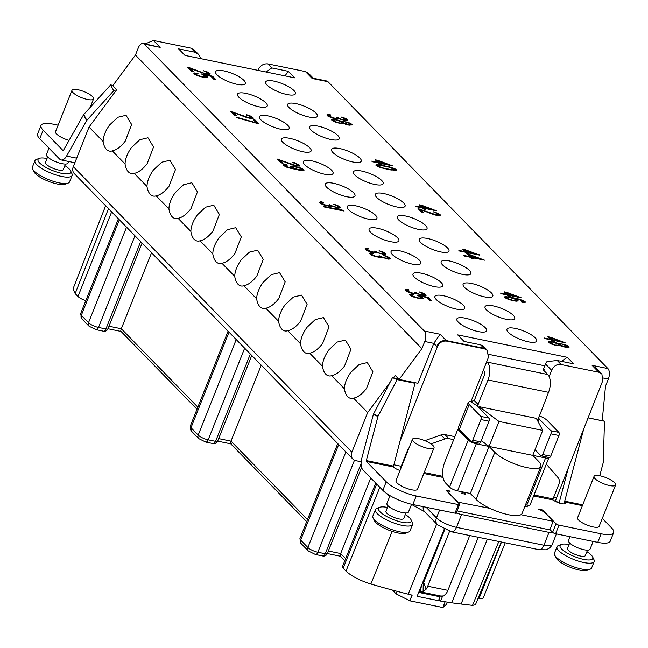<?xml version="1.0" encoding="UTF-8"?>
<svg xmlns="http://www.w3.org/2000/svg" width="648" height="648" viewBox="0 0 648 648"><rect width="100%" height="100%" fill="white"/><g stroke="black" fill="none" stroke-linecap="round" stroke-linejoin="round"><path stroke-width="0.97" d="M143.151 43.448A8.003 4.107 101.6 0 1 144.391 44.153L160.194 47.385L143.151 43.448A8.003 4.107 101.6 0 0 138.275 47.928L135.44 55.064L112.809 85.625L116.559 89.894L89.051 127.057L73.297 166.641A8.003 6.48 135.7 0 0 74.293 173.599L352.893 459.116A8.003 6.48 -44.3 0 0 355.784 460.663L361.163 461.765M555.676 501.552L559.556 502.346M565.979 346.785L560.844 345.4L559.621 344.145L561.581 344.039L565.631 345.376L566.879 346.299L565.777 347.304M566.854 346.631L566.401 347.377M560.844 345.4L560.658 345.878M560.01 344.898L559.726 345.611L559.313 345.19L559.621 344.145M559.597 344.477L559.313 345.19M550.606 342.298L550.298 343.343L550.606 342.298L552.461 342.095L557.045 343.618L558.293 344.542L557.766 345.708M558.268 344.874L557.596 345.684M557.823 345.117L556.259 345.473M556.413 345.084L554.988 345.165M555.125 344.817L553.1 344.153L552.938 344.566M553.1 344.153L551.829 343.562L551.618 344.088M551.829 343.562L550.994 343.051L550.735 343.699M550.994 343.051L550.581 342.63M555.587 342.484L550.014 341.342L548.257 341.65L549.893 343.327L553.287 344.696L556.924 345.611L559.969 345.562L565.404 347.255L569.106 347.174L567.672 345.708L564.278 344.339L557.92 343.464L555.587 342.484L555.425 342.905M557.288 343.165L557.094 343.651M551.95 341.569L551.748 342.079M550.014 341.342L549.723 342.055L548.451 342.201M550.824 342.185L549.723 342.055M549.026 341.391L548.743 342.104M569.025 346.737L568.806 347.279M568.612 346.324L568.328 347.036L566.7 346.121M567.672 345.708L567.389 346.421M565.874 344.922L565.68 345.408M564.278 344.339L564.108 344.76M560.642 343.432L560.415 344.007M559.127 343.286L558.843 343.999L557.807 344.08M559.88 344.096L558.843 343.999M558.147 343.343L557.863 344.056M557.92 343.464L557.701 344.015M561.087 341.423L552.93 339.755L552.647 340.467L550.905 338.685L551.189 337.973L561.087 341.423L560.901 341.893M553.449 340.629L552.647 340.467M552.93 339.755L551.189 337.973M550.476 337.235L547.9 336.709L550.355 339.228L544.344 337.997L544.96 338.629L550.97 339.86L551.991 340.905L554.567 341.431L553.546 340.386L565.137 342.76L550.476 337.235L550.192 337.956L548.84 337.673M550.355 339.228L550.168 339.698M553.546 340.386L553.343 341.18M564.521 342.128L564.335 342.589M562.375 342.193L560.974 341.707M551.075 338.264L550.192 337.956M512.163 300.089L508.113 298.752L506.663 297.618L509.603 297.464L514.512 298.971L515.84 300.332L512.009 300.461M508.113 298.752L507.927 299.23M507.376 298.355L507.157 298.898M506.663 297.618L506.76 298.72M515.962 300.105L515.419 301.085M515.84 300.332L515.557 301.045M515.29 300.478L515.063 301.045M514.634 300.51L514.447 300.972M518.003 300.445L514.22 298.323L517.76 299.133L522.547 300.866L523.155 301.498L521.397 301.806L521.915 302.333L525.285 302.268L523.851 300.802L517.679 298.696L508.664 296.857L504.533 296.849L506.072 298.42L509.895 299.87L516.335 301.19L518.092 300.883L518.003 300.445L517.793 300.98M517.493 299.919L517.209 300.632L515.597 299.741M517.606 301.036L517.209 300.632M516.553 299.303L516.27 300.016M514.22 298.323L514.042 298.777M522.482 301.863L522.28 302.381M525.204 301.83L524.985 302.365M524.791 301.409L524.507 302.122L522.879 301.215M523.851 300.802L523.568 301.514M522.053 300.008L521.859 300.494M511.564 297.359L511.369 297.853M514.091 298.655L513.419 298.509M508.664 296.857L508.478 297.319M506.72 296.622L506.436 297.335L504.727 297.4M505.31 296.59L505.027 297.302M517.266 296.517L509.109 294.848L508.826 295.561L507.084 293.779L507.368 293.066L517.266 296.517L517.08 296.978M509.628 295.723L508.826 295.561M509.109 294.848L507.368 293.066M506.655 292.329L504.079 291.803L506.534 294.322L500.523 293.09L501.139 293.722L507.149 294.945L508.17 295.998L510.745 296.525L509.725 295.472L521.316 297.845L506.655 292.329L506.372 293.042L505.019 292.766M506.534 294.322L506.347 294.783M509.725 295.472L509.522 296.274M520.7 297.221L520.514 297.683M518.546 297.278L517.153 296.792M507.254 293.35L506.372 293.042M480.508 258.844L472.351 257.175L472.068 257.888L470.327 256.106L470.61 255.393L480.508 258.844L480.322 259.313M472.87 258.05L472.068 257.888M472.351 257.175L470.61 255.393M469.897 254.664L467.321 254.129L469.776 256.649L463.765 255.417L464.381 256.049L470.391 257.28L471.412 258.325L473.988 258.852L472.967 257.807L484.558 260.18L469.897 254.664L469.614 255.377L468.261 255.093M469.776 256.649L469.589 257.118M472.967 257.807L472.765 258.601M483.943 259.548L483.756 260.01M481.788 259.613L480.395 259.127M470.497 255.685L469.614 255.377M475.6 253.814L467.443 252.145L467.159 252.858L465.418 251.076L465.701 250.363L475.6 253.814L475.413 254.275M467.953 253.02L467.159 252.858M467.443 252.145L465.701 250.363M464.989 249.626L462.413 249.099L464.867 251.618L458.857 250.387L459.473 251.019L465.483 252.242L466.503 253.295L469.079 253.822L468.059 252.777L479.642 255.142L464.989 249.626L464.705 250.339L463.352 250.063M464.867 251.618L464.681 252.08M468.059 252.777L467.856 253.571M479.034 254.518L478.848 254.98M476.879 254.575L475.486 254.089M465.588 250.646L464.705 250.339M420.989 209.822L434.484 214.853L438.777 215.727L440.089 215.663L440.348 214.877L435.399 212.269L433.585 211.807L434.095 212.333L436.752 213.297L438.186 214.763L435.691 214.674L418.025 208.543L421.71 212.317L423.857 212.755L420.989 209.822L420.706 210.535L422.634 212.512M440.348 214.877L440.065 215.59L437.781 214.002M439.943 214.456L439.66 215.168M438.793 213.629L438.51 214.342M437.53 213.038L437.287 213.646M435.399 212.269L435.229 212.698M438.186 214.763L437.619 215.549M437.635 214.901L437.392 215.517M436.55 214.853L436.363 215.314M435.691 214.674L435.521 215.112M433.771 214.115L433.593 214.561M420.171 208.98L419.888 209.701L418.964 209.506M420.892 210.074L419.888 209.701M432.313 209.45L424.156 207.781L423.873 208.494L422.132 206.712L422.415 205.999L432.313 209.45L432.127 209.92M424.675 208.664L423.873 208.494M424.156 207.781L422.415 205.999M421.702 205.27L419.126 204.744L421.581 207.255L415.57 206.032L416.186 206.655L422.196 207.886L423.217 208.931L425.793 209.466L424.772 208.413L436.363 210.786L421.702 205.27L421.419 205.983L420.066 205.708M421.581 207.255L421.394 207.725M424.772 208.413L424.57 209.215M435.748 210.155L435.561 210.624M433.593 210.219L432.2 209.733M422.302 206.291L421.419 205.983M394.146 169.638L391.433 169.671L383.276 168.002L379.121 166.56L378.1 165.515L380.813 165.483L388.97 167.152L394.065 169.201L393.66 170.4M393.595 169.776L393.36 170.375M391.433 169.671L391.262 170.084M380.287 167.054L380.125 167.468M379.121 166.56L378.934 167.038M378.181 165.953L377.922 166.601M378.1 165.515L377.881 166.577M380.303 164.957L376.626 164.714L376.051 165.524L380.473 167.597L389.894 169.857L396.398 170.181L395.167 168.926L389.853 166.998L380.303 164.957L380.109 165.451M382.352 165.297L382.182 165.718M379.121 164.803L378.886 165.386M377.606 164.657L377.322 165.37L376.342 165.426M378.302 165.467L377.322 165.37M376.626 164.714L375.848 164.973L376.034 165.515M396.212 169.638L395.936 170.335L394.081 169.282M395.167 168.926L394.883 169.638M393.368 168.132L393.174 168.618M391.773 167.557L391.603 167.986M388.476 164.535L380.327 162.867L380.044 163.579L378.302 161.798L378.586 161.085L388.476 164.535L388.298 164.997M380.838 163.742L380.044 163.579M380.327 162.867L378.586 161.085M377.865 160.348L375.289 159.821L377.752 162.34L371.741 161.109L372.349 161.741L378.359 162.964L379.388 164.017L381.964 164.543L380.935 163.49L392.526 165.864L377.865 160.348L377.582 161.06L376.229 160.785M377.752 162.34L377.565 162.802M380.935 163.49L380.741 164.292M391.91 165.232L391.732 165.702M389.764 165.297L388.371 164.811M378.473 161.368L377.582 161.06M349.159 124.586L344.023 123.201L342.8 121.946L344.76 121.84L348.81 123.177L350.058 124.1L348.956 125.105M350.033 124.432L349.58 125.177M345.724 123.881L345.562 124.286M344.023 123.201L343.837 123.679M343.189 122.699L342.905 123.412L342.492 122.99L342.8 121.946M342.776 122.278L342.492 122.99M333.785 120.099L333.485 121.144L333.785 120.099L335.648 119.896L340.224 121.419L341.472 122.342L340.953 123.509M341.456 122.674L340.775 123.484M341.002 122.918L339.439 123.274M339.593 122.885L338.167 122.966M338.305 122.618L336.28 121.954L336.118 122.367M336.28 121.954L335.016 121.362L334.805 121.889M335.016 121.362L334.174 120.852L333.914 121.5M334.174 120.852L333.769 120.431M338.774 120.285L333.194 119.143L331.436 119.451L333.072 121.127L336.466 122.496L340.103 123.404L343.148 123.355L348.584 125.056L352.285 124.975L350.851 123.509L347.458 122.14L341.099 121.265L338.774 120.285L338.604 120.706M340.467 120.965L340.273 121.451M335.129 119.37L334.935 119.872M333.194 119.143L332.91 119.856L331.63 120.002M334.004 119.985L332.91 119.856M332.213 119.192L331.93 119.904M352.204 124.538L351.994 125.072M351.791 124.116L351.508 124.829L349.88 123.922M350.851 123.509L350.568 124.222M349.053 122.723L348.859 123.201M347.458 122.14L347.296 122.561M343.821 121.233L343.594 121.8M342.306 121.087L342.023 121.8L340.994 121.881M343.059 121.897L342.023 121.8M341.326 121.136L341.042 121.856M341.099 121.265L340.88 121.816M347.603 119.823L344.979 118.195L341.034 116.964L345.149 119.07L345.635 119.921L345.084 120.058L341.221 119.273L336.563 117.312L337.154 118.268L336.604 118.414L333.372 117.92L329.775 116.34L329.079 115.279L330.715 115.19L329.014 114.51L326.932 114.842L327.734 116.008L332.497 118.074L337.219 119.038L338.645 118.746L346.129 120.779L347.887 120.463L347.603 119.823L347.312 120.536L345.238 119.159M347.393 119.613L347.109 120.326M346.251 118.787L345.967 119.499M344.979 118.195L344.736 118.803M342.857 117.426L342.687 117.855M345.635 119.921L345.295 120.65M345.084 120.058L344.874 120.585M340.16 118.884L339.998 119.289M338.685 118.082L338.402 118.795L337.13 118.195M338.28 117.661L337.997 118.373M337.154 118.268L336.863 118.989M336.604 118.414L336.401 118.916M331.347 117.256L331.185 117.661M330.715 116.956L330.537 117.401M329.775 116.34L329.524 116.964M329.16 115.717L328.876 116.429L329.079 115.279M329.297 116.859L328.876 116.429M330.205 114.672L330.018 115.125M329.014 114.51L328.73 115.223L327.062 115.328M327.937 114.453L327.653 115.166M327.386 114.591L327.094 115.303M421.046 297.991L418.227 297.918L413.319 296.411L411.869 295.277L413.951 294.945L413.343 294.314L409.641 294.394L410.338 295.464L413.076 296.865L419.167 298.526L423.298 298.534L422.601 297.473L419.864 296.071L426.732 297.473L429.697 300.518L431.843 300.956L428.36 297.392L417.207 295.107L420.455 297.027L421.07 297.659L420.73 298.712M420.495 298.129L420.285 298.663M419.41 298.072L419.232 298.534M413.319 296.411L413.132 296.881M412.484 295.901L412.25 296.501M413.343 294.314L413.124 294.864M411.828 294.176L411.545 294.889L409.836 294.953M411.958 294.929L411.545 294.889M410.419 294.135L410.135 294.848M423.217 298.096L422.998 298.631M422.601 297.473L422.318 298.185L420.69 297.27M422.82 298.696L422.318 298.185M421.662 296.857L421.378 297.57M419.864 296.071L419.669 296.557M428.36 297.392L428.077 298.104L427.162 297.91M430.62 300.704L428.077 298.104M419.734 296.395L418.851 296.217M425.809 294.767L423.193 293.139L419.24 291.916L423.355 294.014L423.849 294.872L423.29 295.01L419.426 294.216L414.769 292.256L415.36 293.22L414.809 293.358L411.577 292.864L407.981 291.292L407.284 290.223L408.92 290.142L407.228 289.454L405.591 289.543L405.122 290.118L406.774 291.462L410.702 293.018L415.425 293.99L416.85 293.69L424.335 295.723L426.092 295.415L425.809 294.767L425.525 295.48L423.444 294.111M425.598 294.557L425.315 295.269M424.456 293.738L424.173 294.451M423.193 293.139L422.95 293.747M421.062 292.37L420.892 292.799M423.849 294.872L423.5 295.601M423.29 295.01L423.087 295.537M416.891 293.026L416.607 293.738L415.336 293.147M416.486 292.613L416.202 293.325M415.36 293.22L415.076 293.933M414.809 293.358L414.607 293.86M409.56 292.199L409.398 292.604M408.92 291.9L408.742 292.353M407.981 291.292L407.738 291.916M407.365 290.66L407.082 291.373L407.284 290.223M407.503 291.803L407.082 291.373M408.41 289.616L408.224 290.077M407.228 289.454L406.936 290.166L405.275 290.272M406.142 289.405L405.859 290.118M405.591 289.543L405.308 290.255M390.128 258.204L387.512 256.584L383.567 255.353L387.674 257.45L388.168 258.309L387.617 258.447L383.754 257.661L379.088 255.693L379.688 256.657L379.137 256.794L375.905 256.3L372.308 254.729L371.612 253.66L373.248 253.579L371.547 252.898L369.465 253.222L370.259 254.397L375.022 256.462L379.744 257.426L381.178 257.126L388.662 259.168L390.42 258.852L390.128 258.204L389.845 258.916L387.771 257.548M389.926 257.993L389.642 258.706M388.784 257.175L388.5 257.888M387.512 256.584L387.269 257.191M385.39 255.806L385.212 256.235M388.168 258.309L387.828 259.038M387.617 258.447L387.407 258.973M382.693 257.272L382.531 257.677M381.218 256.47L380.935 257.183L379.663 256.584M380.805 256.049L380.522 256.762M379.688 256.657L379.396 257.369M379.137 256.794L378.934 257.305M373.88 255.636L373.718 256.041M373.248 255.336L373.07 255.79M372.308 254.729L372.057 255.353M371.693 254.097L371.409 254.81L371.612 253.66L369.595 253.708M371.831 255.239L371.409 254.81M372.73 253.052L372.551 253.514M371.547 252.898L371.264 253.611M370.462 252.841L370.178 253.554M369.911 252.979L369.627 253.692M385.625 253.595L383.009 251.967L379.064 250.744L383.179 252.841L383.665 253.692L383.114 253.838L379.25 253.044L374.593 251.084L375.184 252.048L374.633 252.185L371.401 251.691L367.805 250.112L367.108 249.051L368.744 248.962L367.043 248.281L365.407 248.37L364.946 248.945L366.598 250.29L370.526 251.845L375.249 252.809L376.674 252.518L384.159 254.551L385.916 254.243L385.625 253.595L385.341 254.308L383.268 252.931M385.422 253.384L385.139 254.097M384.28 252.558L383.997 253.271M383.009 251.967L382.766 252.574M380.886 251.197L380.716 251.626M383.665 253.692L383.324 254.421M383.114 253.838L382.903 254.356M378.189 252.655L378.027 253.06M376.715 251.853L376.431 252.566L375.16 251.967M376.31 251.432L376.026 252.145M375.184 252.048L374.892 252.761M374.633 252.185L374.431 252.688M369.376 251.027L369.214 251.432M368.744 250.727L368.566 251.173M367.805 250.112L367.554 250.736M367.189 249.488L366.825 249.764L367.108 249.051M367.327 250.63L366.906 250.201M368.234 248.443L368.048 248.897M367.043 248.281L366.76 248.994L365.091 249.099M365.966 248.225L365.683 248.937M365.407 248.37L365.124 249.083M343.489 210.406L336.434 208.462L340.054 209.701L323.312 206.283L323.927 206.906L344.104 211.037L343.489 210.406L343.302 210.875M339.868 209.166L339.706 209.579M341.277 210.462L339.941 210.001M340.054 209.701L339.868 210.171M340.313 207.158L337.697 205.529L333.752 204.306L337.867 206.404L338.353 207.255L337.802 207.401L333.939 206.607L329.281 204.647L329.873 205.61L329.322 205.748L326.09 205.254L322.493 203.674L321.797 202.613L323.433 202.524L321.732 201.844L320.096 201.933L319.626 202.508L321.286 203.853L325.215 205.408L329.937 206.372L331.363 206.08L338.847 208.113L340.605 207.806L340.313 207.158L340.03 207.87L337.956 206.493M340.111 206.947L339.827 207.66M338.969 206.129L338.685 206.842M337.697 205.529L337.454 206.137M335.575 204.76L335.405 205.189M338.353 207.255L338.013 207.984M337.802 207.401L337.592 207.927M332.878 206.218L332.716 206.623M331.403 205.416L331.12 206.129L329.848 205.538M330.998 204.995L330.715 205.708M329.873 205.61L329.581 206.323M329.322 205.748L329.119 206.25M324.065 204.59L323.903 204.995M323.433 204.29L323.255 204.744M322.493 203.674L322.242 204.298M321.878 203.051L321.594 203.764L321.797 202.613L319.78 202.662M322.016 204.193L321.594 203.764M322.923 202.006L322.736 202.459M321.732 201.844L321.449 202.557M320.647 201.787L320.363 202.5M320.096 201.933L319.812 202.646M295.196 168.666L292.58 167.038L294.338 166.722L299.263 167.897L301.879 169.525L300.121 169.841L295.196 168.666L294.921 169.363M296.687 169.136L296.476 169.679M294.03 168.172L293.852 168.626M294.84 169.347L294.216 169.079M293.293 167.767L293.082 168.302M292.58 167.038L292.661 168.124M301.879 169.525L301.433 170.473M301.757 169.752L301.474 170.465M301.207 169.889L300.996 170.424M300.121 169.841L299.943 170.303M298.939 169.679L298.769 170.1M298.08 169.509L297.902 169.946M284.035 164.616L283.257 164.876L283.751 165.734L288.514 167.8L299.878 170.294L304.009 170.294L302.47 168.723L296.298 166.625L290.45 166.269L291.049 167.225L294.322 168.82L286.732 166.682L285.387 165.653L287.145 165.337L286.627 164.811L284.035 164.616L283.451 165.434M285.444 164.657L285.161 165.37L283.751 165.329M303.928 169.865L303.709 170.4M303.41 169.339L303.126 170.051L301.498 169.136M303.531 170.456L303.126 170.051M302.47 168.723L302.187 169.436M300.672 167.937L300.478 168.423M294.581 166.269L294.394 166.73M292.637 166.042L292.353 166.755L290.652 166.82M291.227 166.01L290.944 166.722M286.732 166.682L286.546 167.152M285.995 166.277L285.784 166.828M285.387 165.653L285.379 166.649M286.627 164.811L286.432 165.305M299.522 165.353L294.581 162.745L292.758 162.292L293.269 162.818L295.925 163.774L297.359 165.248L294.864 165.159L277.198 159.027L280.884 162.802L283.03 163.239L280.163 160.299L293.657 165.329L299.263 166.139L299.522 165.353L299.238 166.066L296.962 164.487M280.163 160.299L279.879 161.012L281.807 162.988M299.117 164.932L298.833 165.645M297.975 164.114L297.691 164.827M296.703 163.515L296.46 164.122M294.581 162.745L294.403 163.174M297.359 165.248L296.792 166.026M296.808 165.386L296.565 165.993M295.723 165.329L295.537 165.799M294.864 165.159L294.694 165.588M292.945 164.592L292.766 165.046M279.345 159.465L279.061 160.178L278.138 159.991M280.066 160.558L279.061 160.178M255.442 120.18L253.295 119.742L256.365 122.885L236.293 117.102L236.909 117.725L259.127 123.954L255.442 120.18L255.158 120.893L254.235 120.706M257.904 123.703L255.158 120.893M256.365 122.885L256.203 123.29M233.734 112.712L247.228 117.742L251.521 118.616L253.279 118.309L253.093 117.766L248.144 115.158L246.321 114.704L246.831 115.231L249.496 116.195L250.922 117.661L248.435 117.572L230.769 111.44L234.454 115.214L236.601 115.652L233.734 112.712L233.45 113.432L235.37 115.401M253.093 117.766L252.809 118.479L250.525 116.899M252.68 117.345L252.396 118.058M251.537 116.527L251.254 117.239M250.266 115.927L250.031 116.535M248.144 115.158L247.973 115.587M250.922 117.661L250.363 118.446M250.371 117.798L250.128 118.406M249.294 117.742L249.107 118.211M248.435 117.572L248.257 118.001M246.507 117.004L246.329 117.458M232.916 111.877L232.632 112.59L231.709 112.404M233.628 112.971L232.632 112.59M205.205 76.796L201.528 76.545L197.478 75.209L196.028 74.075L198.11 73.742L197.502 73.119L193.801 73.2L194.497 74.269L197.235 75.662L203.326 77.331L207.457 77.339L206.761 76.27L204.023 74.868L210.892 76.278L213.856 79.315L216.003 79.753L212.52 76.189L201.358 73.904L204.614 75.832L205.23 76.464L204.889 77.517M204.655 76.934L204.444 77.46M203.569 76.877L203.391 77.339M197.478 75.209L197.292 75.686M196.644 74.706L196.401 75.298M197.502 73.119L197.276 73.67M195.988 72.973L195.704 73.686L193.995 73.751M196.117 73.726L195.704 73.686M194.578 72.941L194.295 73.653M207.376 76.901L207.158 77.436M206.761 76.27L206.477 76.982L204.849 76.067M206.979 77.501L206.477 76.982M205.821 75.662L205.538 76.375M204.023 74.868L203.828 75.354M212.52 76.189L212.236 76.901L211.313 76.715M214.78 79.502L212.236 76.901M203.893 75.192L203.01 75.014M192.448 71.41L190.528 69.441L190.812 68.728L206.121 74.212L209.903 74.561L207.603 72.908M209.903 74.561L210.171 73.783L208.616 72.535L203.399 70.713L207.514 72.819L208 73.67L207.441 74.455M190.706 68.98L188.787 68.413M208 73.67L207.206 74.423M207.449 73.807L206.186 74.22M206.372 73.759L205.335 74.01M205.513 73.58L203.585 73.022L203.407 73.467M203.585 73.022L189.994 67.886L189.71 68.599M189.994 67.886L187.847 67.449L191.533 71.223L193.679 71.661L190.812 68.728M210.171 73.783L209.887 74.496M209.758 73.362L209.474 74.075M208.616 72.535L208.332 73.248M207.344 71.944L207.109 72.552M205.222 71.175L205.052 71.604M223.908 70.891A15.998 4.512 -158.3 0 1 239.08 76.78A15.998 4.512 -158.3 0 1 245.317 83.519A15.998 4.512 -158.3 0 1 236.998 84.313A15.998 4.512 -158.3 0 1 221.827 78.424A15.998 4.512 -158.3 0 1 215.59 71.685A15.998 4.512 -158.3 0 1 223.908 70.891M245.843 93.369A15.998 4.512 -158.3 0 1 261.014 99.257A15.998 4.512 -158.3 0 1 267.251 105.997A15.998 4.512 -158.3 0 1 258.933 106.79A15.998 4.512 -158.3 0 1 243.761 100.902A15.998 4.512 -158.3 0 1 237.524 94.163A15.998 4.512 -158.3 0 1 245.843 93.369M267.778 115.846A15.998 4.512 -158.3 0 1 282.949 121.735A15.998 4.512 -158.3 0 1 289.186 128.474A15.998 4.512 -158.3 0 1 280.868 129.268A15.998 4.512 -158.3 0 1 265.696 123.387A15.998 4.512 -158.3 0 1 259.459 116.648A15.998 4.512 -158.3 0 1 267.778 115.846M289.705 138.332A15.998 4.512 -158.3 0 1 304.884 144.212A15.998 4.512 -158.3 0 1 311.121 150.952A15.998 4.512 -158.3 0 1 302.802 151.745A15.998 4.512 -158.3 0 1 287.631 145.865A15.998 4.512 -158.3 0 1 281.394 139.126A15.998 4.512 -158.3 0 1 289.705 138.332M311.639 160.809A15.998 4.512 -158.3 0 1 326.819 166.698A15.998 4.512 -158.3 0 1 333.056 173.437A15.998 4.512 -158.3 0 1 324.737 174.231A15.998 4.512 -158.3 0 1 309.566 168.342A15.998 4.512 -158.3 0 1 303.321 161.603A15.998 4.512 -158.3 0 1 311.639 160.809M333.574 183.287A15.998 4.512 -158.3 0 1 348.754 189.176A15.998 4.512 -158.3 0 1 354.991 195.915A15.998 4.512 -158.3 0 1 346.672 196.709A15.998 4.512 -158.3 0 1 331.501 190.82A15.998 4.512 -158.3 0 1 325.256 184.081A15.998 4.512 -158.3 0 1 333.574 183.287M355.509 205.764A15.998 4.512 -158.3 0 1 370.688 211.653A15.998 4.512 -158.3 0 1 376.925 218.392A15.998 4.512 -158.3 0 1 368.607 219.186A15.998 4.512 -158.3 0 1 353.427 213.297A15.998 4.512 -158.3 0 1 347.19 206.558A15.998 4.512 -158.3 0 1 355.509 205.764M377.444 228.242A15.998 4.512 -158.3 0 1 392.623 234.131A15.998 4.512 -158.3 0 1 398.86 240.87A15.998 4.512 -158.3 0 1 390.541 241.664A15.998 4.512 -158.3 0 1 375.362 235.783A15.998 4.512 -158.3 0 1 369.125 229.036A15.998 4.512 -158.3 0 1 377.444 228.242M399.379 250.727A15.998 4.512 -158.3 0 1 414.558 256.608A15.998 4.512 -158.3 0 1 420.795 263.347A15.998 4.512 -158.3 0 1 412.476 264.141A15.998 4.512 -158.3 0 1 397.297 258.26A15.998 4.512 -158.3 0 1 391.06 251.521A15.998 4.512 -158.3 0 1 399.379 250.727M421.313 273.205A15.998 4.512 -158.3 0 1 436.493 279.086A15.998 4.512 -158.3 0 1 442.73 285.833A15.998 4.512 -158.3 0 1 434.411 286.627A15.998 4.512 -158.3 0 1 419.232 280.738A15.998 4.512 -158.3 0 1 412.995 273.999A15.998 4.512 -158.3 0 1 421.313 273.205M443.248 295.682A15.998 4.512 -158.3 0 1 458.428 301.571A15.998 4.512 -158.3 0 1 464.665 308.31A15.998 4.512 -158.3 0 1 456.346 309.104A15.998 4.512 -158.3 0 1 441.166 303.215A15.998 4.512 -158.3 0 1 434.93 296.476A15.998 4.512 -158.3 0 1 443.248 295.682M465.183 318.16A15.998 4.512 -158.3 0 1 480.362 324.049A15.998 4.512 -158.3 0 1 486.599 330.788A15.998 4.512 -158.3 0 1 478.281 331.582A15.998 4.512 -158.3 0 1 463.101 325.693A15.998 4.512 -158.3 0 1 456.864 318.954A15.998 4.512 -158.3 0 1 465.183 318.16M449.485 260.974A15.998 4.512 -158.3 0 1 464.656 266.863A15.998 4.512 -158.3 0 1 470.894 273.602A15.998 4.512 -158.3 0 1 462.583 274.396A15.998 4.512 -158.3 0 1 447.404 268.507A15.998 4.512 -158.3 0 1 441.166 261.768A15.998 4.512 -158.3 0 1 449.485 260.974M471.42 283.451A15.998 4.512 -158.3 0 1 486.591 289.34A15.998 4.512 -158.3 0 1 492.828 296.079A15.998 4.512 -158.3 0 1 484.518 296.873A15.998 4.512 -158.3 0 1 469.338 290.984A15.998 4.512 -158.3 0 1 463.101 284.245A15.998 4.512 -158.3 0 1 471.42 283.451M493.355 305.929A15.998 4.512 -158.3 0 1 508.526 311.818A15.998 4.512 -158.3 0 1 514.763 318.557A15.998 4.512 -158.3 0 1 506.444 319.351A15.998 4.512 -158.3 0 1 491.273 313.462A15.998 4.512 -158.3 0 1 485.036 306.723A15.998 4.512 -158.3 0 1 493.355 305.929M515.29 328.406A15.998 4.512 -158.3 0 1 530.461 334.295A15.998 4.512 -158.3 0 1 536.698 341.034A15.998 4.512 -158.3 0 1 528.379 341.828A15.998 4.512 -158.3 0 1 513.208 335.948A15.998 4.512 -158.3 0 1 506.971 329.2A15.998 4.512 -158.3 0 1 515.29 328.406M427.55 238.496A15.998 4.512 -158.3 0 1 442.722 244.377A15.998 4.512 -158.3 0 1 448.967 251.116A15.998 4.512 -158.3 0 1 440.648 251.918A15.998 4.512 -158.3 0 1 425.469 246.029A15.998 4.512 -158.3 0 1 419.232 239.29A15.998 4.512 -158.3 0 1 427.55 238.496M405.616 216.011A15.998 4.512 -158.3 0 1 420.787 221.9A15.998 4.512 -158.3 0 1 427.032 228.639A15.998 4.512 -158.3 0 1 418.713 229.433A15.998 4.512 -158.3 0 1 403.534 223.552A15.998 4.512 -158.3 0 1 397.297 216.813A15.998 4.512 -158.3 0 1 405.616 216.011M383.681 193.533A15.998 4.512 -158.3 0 1 398.86 199.422A15.998 4.512 -158.3 0 1 405.097 206.161A15.998 4.512 -158.3 0 1 396.779 206.955A15.998 4.512 -158.3 0 1 381.599 201.066A15.998 4.512 -158.3 0 1 375.362 194.327A15.998 4.512 -158.3 0 1 383.681 193.533M361.746 171.056A15.998 4.512 -158.3 0 1 376.925 176.945A15.998 4.512 -158.3 0 1 383.162 183.684A15.998 4.512 -158.3 0 1 374.844 184.478A15.998 4.512 -158.3 0 1 359.664 178.589A15.998 4.512 -158.3 0 1 353.427 171.85A15.998 4.512 -158.3 0 1 361.746 171.056M339.811 148.578A15.998 4.512 -158.3 0 1 354.991 154.467A15.998 4.512 -158.3 0 1 361.228 161.206A15.998 4.512 -158.3 0 1 352.909 162A15.998 4.512 -158.3 0 1 337.73 156.111A15.998 4.512 -158.3 0 1 331.493 149.372A15.998 4.512 -158.3 0 1 339.811 148.578M317.876 126.101A15.998 4.512 -158.3 0 1 333.056 131.981A15.998 4.512 -158.3 0 1 339.293 138.729A15.998 4.512 -158.3 0 1 330.974 139.523A15.998 4.512 -158.3 0 1 315.795 133.634A15.998 4.512 -158.3 0 1 309.558 126.895A15.998 4.512 -158.3 0 1 317.876 126.101M295.942 103.623A15.998 4.512 -158.3 0 1 311.121 109.504A15.998 4.512 -158.3 0 1 317.358 116.243A15.998 4.512 -158.3 0 1 309.039 117.037A15.998 4.512 -158.3 0 1 293.86 111.156A15.998 4.512 -158.3 0 1 287.623 104.417A15.998 4.512 -158.3 0 1 295.942 103.623M274.007 81.138A15.998 4.512 -158.3 0 1 289.186 87.026A15.998 4.512 -158.3 0 1 295.423 93.766A15.998 4.512 -158.3 0 1 287.105 94.559A15.998 4.512 -158.3 0 1 271.925 88.679A15.998 4.512 -158.3 0 1 265.688 81.932A15.998 4.512 -158.3 0 1 274.007 81.138M586.902 551.683A17.601 4.965 -158.3 0 1 591.243 555.028A17.601 4.965 -158.3 0 1 592.612 556.859L593.965 559.661A19.999 5.646 -158.3 0 1 594.176 561.533L591.624 567.948A19.999 5.646 -158.3 0 1 590.182 569.163L587.274 570.272A17.601 4.965 -158.3 0 1 572.54 568.134A17.601 4.965 -158.3 0 1 557.393 559.67A17.601 4.965 -158.3 0 1 556.016 557.831L554.664 555.028A19.999 5.646 -158.3 0 1 554.453 553.157L557.013 546.742A19.999 5.646 -158.3 0 1 558.446 545.527L561.354 544.417A17.601 4.965 -158.3 0 1 569.066 544.579M590.182 569.163A19.999 5.646 -158.3 0 1 573.44 566.733A19.999 5.646 -158.3 0 1 556.227 557.118A19.999 5.646 -158.3 0 1 554.664 555.028M594.176 561.533A19.999 5.646 -158.3 0 1 578.769 561.233A19.999 5.646 -158.3 0 1 558.779 550.695A19.999 5.646 -158.3 0 1 557.013 546.742M592.612 556.859A17.601 4.965 -158.3 0 1 581.62 558.908A17.601 4.965 -158.3 0 1 561.646 548.969A17.601 4.965 -158.3 0 1 561.354 544.417M569.681 543.024L567.527 548.451A9.598 2.705 -158.3 0 0 568.377 550.346A9.598 2.705 21.7 0 0 577.967 555.401A9.598 2.705 21.7 0 0 585.363 555.547L587.525 550.128M570.054 536.69L568.507 540.578A11.599 3.272 21.7 0 0 573.026 545.462A11.599 3.272 21.7 0 0 584.026 549.731A11.599 3.272 21.7 0 0 590.061 549.156L593.147 541.412M405.324 514.536A17.601 4.965 -158.3 0 1 409.658 517.882A17.601 4.965 -158.3 0 1 411.035 519.72L412.387 522.523A19.999 5.646 -158.3 0 1 412.598 524.386L410.038 530.809A19.999 5.646 -158.3 0 1 408.605 532.024L405.697 533.126A17.601 4.965 -158.3 0 1 390.963 530.987A17.601 4.965 -158.3 0 1 375.816 522.523A17.601 4.965 -158.3 0 1 374.439 520.692L373.086 517.89A19.999 5.646 -158.3 0 1 372.875 516.019L375.427 509.595A19.999 5.646 -158.3 0 1 376.869 508.38L379.777 507.279A17.601 4.965 -158.3 0 1 387.488 507.441M408.605 532.024A19.999 5.646 -158.3 0 1 391.862 529.594A19.999 5.646 -158.3 0 1 374.649 519.971A19.999 5.646 -158.3 0 1 373.086 517.89M412.598 524.386A19.999 5.646 -158.3 0 1 397.192 524.094A19.999 5.646 -158.3 0 1 377.201 513.556A19.999 5.646 -158.3 0 1 375.427 509.595M411.035 519.72A17.601 4.965 -158.3 0 1 400.043 521.77A17.601 4.965 -158.3 0 1 380.068 511.831A17.601 4.965 -158.3 0 1 379.777 507.279M388.103 505.877L385.949 511.304A9.598 2.705 -158.3 0 0 386.791 513.2A9.598 2.705 21.7 0 0 396.39 518.262A9.598 2.705 21.7 0 0 403.785 518.4L405.94 512.981M390.015 495.671L386.921 503.431A11.599 3.272 21.7 0 0 391.449 508.324A11.599 3.272 21.7 0 0 402.449 512.592A11.599 3.272 21.7 0 0 408.483 512.009L411.569 504.249M418.495 438.68A11.599 3.272 21.7 0 0 412.46 439.255A11.599 3.272 21.7 0 0 416.988 444.139A11.599 3.272 21.7 0 0 427.988 448.408A11.599 3.272 21.7 0 0 434.022 447.833A11.599 3.272 21.7 0 0 429.494 442.949A11.599 3.272 21.7 0 0 418.495 438.68M412.46 439.255L396.009 480.614A11.599 3.272 21.7 0 0 400.529 485.506A11.599 3.272 21.7 0 0 411.529 489.767A11.599 3.272 21.7 0 0 417.563 489.191L434.022 447.833M140.665 241.623L105.916 328.949A4.001 2.057 101.6 0 1 103.478 331.193A4.001 4.001 0 0 0 107.989 328.755A4.001 1.126 -158.3 0 1 105.916 328.949L98.512 327.434L134.987 235.799M205.781 442.082A4.001 2.057 -78.4 0 0 208.186 439.83L215.582 441.345A4.001 2.057 101.6 0 1 213.143 443.588A4.001 4.001 0 0 0 217.663 441.142A4.001 1.126 -158.3 0 1 215.582 441.345L250.339 354.011M261.225 365.172L230.996 441.142L218.668 438.615M231.304 443.718C230.307 444.099 230.21 443.24 230.996 441.142L307.508 519.55M361.074 463.733L325.256 553.74A4.001 2.057 101.6 0 1 322.817 555.984L315.422 554.469A4.001 2.057 -78.4 0 0 317.86 552.226A8.003 2.26 -158.3 0 1 307.865 547.495L300.656 540.116A8.003 2.26 -158.3 0 1 299.951 538.529L337.738 443.58M340.978 556.114C339.981 556.486 339.884 555.628 340.67 553.538L328.342 551.011M370.745 477.949L340.67 553.538L345.643 558.633M447.404 602.186L446.594 604.228L442.868 607.524L409.876 600.842L396.171 593.916L392.445 590.093M409.787 600.753L412.031 595.123M409.876 600.842L412.169 595.164L408.232 594.192L436.679 524.021M396.171 593.916L397.184 591.357M445.135 601.773L442.868 607.524M440.324 595.933L438.947 599.384L440.608 601.085L417.126 596.33L444.18 529.311M442.527 596.338L440.608 601.093L451.729 602.818A375.775 106.037 21.7 0 0 461.076 604.033L472.522 605.378L475.438 604.787L501.285 541.979M549.901 529.538L552.606 532.308A2.398 0.68 21.7 0 0 553.457 532.923A15.998 4.512 -158.3 0 1 549.01 532.381L461.587 514.496A15.998 4.512 -158.3 0 1 456.241 513.038A2.398 0.68 21.7 0 0 456.241 513.03L459.651 504.476A2.398 0.68 -158.3 0 1 458.403 504.59L416.235 495.971A24 6.772 -158.3 0 1 386.232 481.772L366.42 461.473L393.32 466.965L415.028 383.284L397.094 379.623L392.502 377.622L373.491 414.113A1.604 1.369 113.5 0 0 373.337 414.501L361.73 458.59A10.4 5.338 101.6 0 0 363.018 470.027L382.83 490.334A24 6.772 21.7 0 0 412.825 504.525L454.993 513.151A2.398 0.68 21.7 0 0 456.241 513.038M243.899 285.752C248.119 284.934 252.436 281.702 256.835 276.056L263.234 259.378L257.629 250.177L249.448 252.137L241.121 259.945C236.974 265.858 234.843 271.334 234.73 276.356A19.197 9.858 101.6 0 0 240.999 285.962A19.197 9.858 101.6 0 0 243.899 285.752L256.665 298.833A19.197 9.858 101.6 0 0 262.934 308.448A19.197 9.858 101.6 0 0 265.834 308.229C270.054 307.411 274.371 304.179 278.77 298.534L285.169 281.856L279.563 272.654L271.382 274.622L263.056 282.431C258.908 288.344 256.778 293.811 256.665 298.833M287.769 330.707C291.989 329.889 296.306 326.657 300.704 321.011L307.103 304.333L301.498 295.132L293.317 297.1L284.99 304.908C280.843 310.821 278.713 316.289 278.6 321.311A19.197 9.858 101.6 0 0 284.869 330.926A19.197 9.858 101.6 0 0 287.769 330.707L300.534 343.796A19.197 9.858 101.6 0 0 306.804 353.403A19.197 9.858 101.6 0 0 309.704 353.192C313.924 352.366 318.241 349.134 322.639 343.489L329.03 326.811L323.433 317.609L315.252 319.577L306.925 327.386C302.778 333.299 300.648 338.766 300.534 343.796M344.574 365.966L350.965 349.288L345.368 340.087L337.187 342.055L328.86 349.863C324.713 355.776 322.583 361.244 322.469 366.274A19.197 9.858 101.6 0 0 328.739 375.881A19.197 9.858 101.6 0 0 331.638 375.67C335.858 374.852 340.176 371.612 344.574 365.966M200.03 240.797C204.25 239.971 208.567 236.739 212.965 231.093L219.364 214.415L213.759 205.214L205.578 207.182L197.251 214.99C193.104 220.903 190.974 226.371 190.86 231.401A19.197 9.858 101.6 0 0 197.13 241.007A19.197 9.858 101.6 0 0 200.03 240.797L212.795 253.878A19.197 9.858 101.6 0 0 219.065 263.485A19.197 9.858 101.6 0 0 221.964 263.274C226.184 262.456 230.502 259.216 234.9 253.571L241.299 236.893L235.694 227.691L227.513 229.659L219.186 237.468C215.039 243.381 212.909 248.848 212.795 253.878M156.16 195.834C160.38 195.016 164.697 191.784 169.096 186.138L175.495 169.46L169.889 160.258L161.708 162.227L153.382 170.035C149.234 175.948 147.104 181.416 146.991 186.438A19.197 9.858 101.6 0 0 153.26 196.052A19.197 9.858 101.6 0 0 156.16 195.834L168.926 208.915A19.197 9.858 101.6 0 0 175.195 218.53A19.197 9.858 101.6 0 0 178.095 218.319C182.315 217.493 186.632 214.261 191.03 208.616L197.429 191.938L191.824 182.736L183.643 184.704L175.316 192.513C171.169 198.426 169.039 203.893 168.926 208.915M103.121 141.483A19.197 9.858 101.6 0 0 109.391 151.089A19.197 9.858 101.6 0 0 112.29 150.879C116.51 150.061 120.828 146.829 125.226 141.183L131.625 124.505L126.02 115.295L117.839 117.264L109.512 125.072C105.365 130.985 103.235 136.461 103.121 141.483L89.051 127.057M134.225 173.356C138.445 172.538 142.763 169.306 147.161 163.661L153.56 146.983L147.955 137.781L139.774 139.741L131.447 147.558C127.3 153.471 125.169 158.938 125.056 163.96A19.197 9.858 101.6 0 0 131.325 173.575A19.197 9.858 101.6 0 0 134.225 173.356L146.991 186.438M366.509 388.452L372.9 371.774L367.303 362.564L359.122 364.532L350.795 372.341C346.648 378.254 344.517 383.729 344.404 388.751A19.197 9.858 101.6 0 0 350.673 398.358A19.197 9.858 101.6 0 0 353.573 398.147C357.793 397.329 362.111 394.097 366.509 388.452M64.849 165.613A17.601 4.965 -158.3 0 1 69.182 168.95A17.601 4.965 -158.3 0 1 70.559 170.788L71.912 173.591A19.999 5.646 -158.3 0 1 72.122 175.462L69.563 181.877A19.999 5.646 -158.3 0 1 68.129 183.092L65.221 184.202A17.601 4.965 -158.3 0 1 50.479 182.064A17.601 4.965 -158.3 0 1 35.332 173.599A17.601 4.965 -158.3 0 1 33.963 171.761L32.611 168.958A19.999 5.646 -158.3 0 1 32.4 167.087L34.952 160.672A19.999 5.646 -158.3 0 1 36.393 159.457L39.301 158.347A17.601 4.965 -158.3 0 1 47.004 158.509M68.129 183.092A19.999 5.646 -158.3 0 1 51.378 180.662A19.999 5.646 -158.3 0 1 34.166 171.048A19.999 5.646 -158.3 0 1 32.611 168.958M72.122 175.462A19.999 5.646 -158.3 0 1 56.708 175.163A19.999 5.646 -158.3 0 1 36.725 164.624A19.999 5.646 -158.3 0 1 34.952 160.672M70.559 170.788A17.601 4.965 -158.3 0 1 59.559 172.838A17.601 4.965 -158.3 0 1 39.593 162.899A17.601 4.965 -158.3 0 1 39.301 158.347M47.628 156.954L45.465 162.381A9.598 2.705 -158.3 0 0 46.316 164.276A9.598 2.705 21.7 0 0 55.914 169.331A9.598 2.705 21.7 0 0 63.31 169.476L65.464 164.049M48.965 148.181L46.445 154.508A11.599 3.272 21.7 0 0 50.973 159.392A11.599 3.272 21.7 0 0 61.973 163.661A11.599 3.272 21.7 0 0 68 163.085L68.639 161.482M78.019 89.756A11.599 3.272 21.7 0 0 71.985 90.331A11.599 3.272 21.7 0 0 76.513 95.216A11.599 3.272 21.7 0 0 87.512 99.484A11.599 3.272 21.7 0 0 93.547 98.909A11.599 3.272 21.7 0 0 89.019 94.025A11.599 3.272 21.7 0 0 78.019 89.756M71.985 90.331L55.526 131.69A11.599 3.272 21.7 0 0 69.077 140.365M108.483 208.64L75.168 293.601L77.979 296.484A8.003 2.26 21.7 0 0 85.811 300.648M459.432 429.624L457.812 429.292L468.293 440.033A6.399 1.806 21.7 0 0 476.288 443.815L457.561 490.876L470.335 493.493L489.07 446.432L494.797 452.304A26.001 7.339 21.7 0 0 520.781 466.001A26.001 7.339 21.7 0 0 540.813 466.382A26.001 7.339 21.7 0 0 538.512 461.246L532.778 455.374L489.07 446.432L481.294 440.624M470.335 493.493L476.069 499.365A26.001 7.339 -158.3 0 0 489.937 508.356A26.001 7.339 -158.3 0 0 520.919 514.698L553.181 521.3L543.85 511.734L538.35 509.134L542.587 510L542.206 510.956M540.813 466.382L522.077 513.451A26.001 7.339 -158.3 0 1 520.919 514.698M457.812 429.292L444.763 462.097A15.998 8.213 -78.4 0 0 445.63 483.068L449.558 487.094A6.399 1.806 -158.3 0 0 457.561 490.876M499 421.467L479.18 406.677L536.341 418.365L542.716 430.41L499 421.467L489.07 446.432L476.288 443.815M478.775 407.689L479.18 406.677M542.716 430.41L532.778 455.374L545.559 457.982A6.399 1.806 21.7 0 0 548.888 457.666A6.399 1.806 21.7 0 0 548.921 457.464M470.966 401.582L488.414 357.372L487.272 350.39L484.51 348.843L480.549 344.801L464.073 341.431L457.69 334.886L567.308 357.315L573.691 363.852L557.215 360.482L546.944 361.649A8.003 6.48 -44.3 0 0 545.527 364.055L543.542 369.052L544.166 369.692A1.604 0.454 21.7 0 0 543.34 369.773A1.604 0.454 21.7 0 0 543.478 370.089L547.779 374.504A13.6 6.982 -78.4 0 1 548.524 392.332L538.464 418.438L550.768 430.718A2.398 1.231 101.6 0 1 550.897 433.86L542.668 454.54A2.398 1.231 101.6 0 1 541.202 455.884A2.398 1.231 101.6 0 1 540.829 455.674L535.029 449.728M548.905 457.326A2.398 1.231 -78.4 0 0 549.269 457.537A2.398 1.231 -78.4 0 0 550.735 456.192L558.965 435.513A2.398 1.231 -78.4 0 0 558.835 432.37L547.236 420.479A10.4 2.932 -158.3 0 0 539.177 415.805M461.19 491.621L462.316 492.772A2.398 0.68 -158.3 0 1 462.526 493.25A2.398 0.68 -158.3 0 1 461.279 493.363L465.718 494.278L463.612 492.115M112.979 85.398L110.63 84.92L83.762 114.485A1.604 1.158 152.4 0 0 83.535 114.793L63.496 150.247A0.802 0.413 -78.4 0 1 62.953 150.474L43.141 130.167A24 6.772 -158.3 0 1 41.018 125.42A24 6.772 -158.3 0 1 53.492 124.23L58.118 125.169M41.018 125.42L37.608 133.974A24 6.772 21.7 0 0 39.739 138.721L59.551 159.027A10.4 5.338 101.6 0 0 61.155 159.943L74.844 162.745M588.092 417.879L604.479 421.232L602.267 420.269M604.479 421.232L603.288 462.178A1.604 1.369 -66.5 0 1 603.231 462.583L599.756 475.762M603.361 378.035L608.334 379.056L605.499 386.184L602.219 420.714L588.117 417.83M352.893 459.116A8.003 6.48 -44.3 0 1 351.896 452.158L73.297 166.641M557.215 360.482L561.176 364.541C556.859 363.982 553.676 365.901 551.626 370.308L549.148 376.585M561.362 361.333L567.308 357.315M544.166 369.692L543.858 370.478M468.302 402.465L458.371 427.421A10.4 2.932 21.7 0 0 459.294 429.478L470.894 441.369A2.398 1.231 101.6 0 0 471.258 441.58A2.398 1.231 101.6 0 0 472.724 440.235L480.954 419.556A2.398 1.231 101.6 0 0 480.824 416.405L469.225 404.522A10.4 2.932 -158.3 0 1 468.302 402.465A10.4 2.932 -158.3 0 1 470.545 401.598L474.279 400.521L484.064 375.921A4.001 2.057 -78.4 0 0 483.854 370.68L483.359 370.178M470.545 401.598L477.398 405.948L487.993 379.947A13.6 6.982 101.6 0 0 487.255 362.119L486.745 361.6M488.916 354.383L544.822 365.82M480.549 344.801L483.011 345.935M484.51 348.843L446.845 341.14C442.535 340.581 439.352 342.509 437.303 346.915L399.136 443.645M393.393 377.8L395.159 375.411L399.095 379.436L417.928 383.292L433.812 343.359L440.105 334.247L446.294 340.581L483.951 348.292L487.345 350.463M144.391 44.153L424.302 331.015A8.003 4.107 101.6 0 1 424.74 341.496L421.897 348.632L135.44 55.064M156.743 46.211L156.338 46.146M145.201 43.861L153.454 40.476L191.111 48.187L194.789 50.536M399.095 379.436L421.897 348.632M375.727 483.052L342.452 566.66A8.003 2.26 21.7 0 0 343.156 568.247L376.674 484.024M392.145 531.392L370.875 584.042C359.883 580.559 351.581 576.25 345.975 571.131L343.156 568.247M351.896 452.158L367.651 412.574L390.072 382.288M546.313 464.13L558.017 477.608A8.003 6.48 -44.3 0 1 558.811 484.348L553.028 498.895A0.802 0.413 101.6 0 0 552.979 499.794L553.117 499.956M419.159 591.292L420.852 591.956L423.12 591.745L423.233 582.593L423.662 582.439A0.802 0.413 -78.4 0 0 423.784 582.204L444.731 529.562M423.12 591.745L426.141 589.21L423.662 582.439M419.912 591.624L422.237 583.67M423.233 582.593L422.585 582.495L423.233 582.593M423.355 580.9L424.229 581.078M469.735 535.523L447.914 590.369A10.4 5.338 -78.4 0 1 446.342 593.341L443.75 595.966L441.41 596.022M449.558 531.32L427.712 586.229A10.4 5.338 101.6 0 1 426.141 589.21M533.644 495.971L553.157 499.964A7.201 2.033 21.7 0 0 560.326 503.375A7.201 2.033 21.7 0 0 565.299 503.318A7.201 2.033 21.7 0 0 564.797 502.038L564.06 503.901M564.708 502.265L563.987 503.909M559.491 503.132A10.4 5.338 101.6 0 1 560.123 499.179L568.361 467.897M583.751 428.879L564.716 501.171L564.805 502.038L582.406 505.651M602.3 518.4L611.526 527.861A24 6.772 -158.3 0 1 613.656 532.607A24 6.772 -158.3 0 1 601.174 533.798L559.005 525.172A2.398 0.68 -158.3 0 1 556.008 523.754L542.587 510M553.457 532.923A2.398 0.68 21.7 0 0 555.603 533.733L597.772 542.36A24 6.772 21.7 0 0 610.246 541.161L613.656 532.607M457.091 510.891L549.771 529.853L553.181 521.3M457.553 502.079L489.937 508.356M457.682 501.763L448.23 492.512M459.651 504.476A2.398 0.68 -158.3 0 0 459.432 503.998L446.01 490.244L450.247 491.111L448.351 492.197M415.028 383.284L412.468 382.174M398.52 378.853L392.502 377.622M366.42 461.473A0.802 0.413 -78.4 0 1 366.323 460.59L377.93 416.502A1.604 1.369 -66.5 0 1 378.084 416.113L397.094 379.623M393.32 466.965A7.201 2.033 21.7 0 0 400.027 470.505M478.961 443.021A2.398 1.231 -78.4 0 0 479.334 443.232A2.398 1.231 -78.4 0 0 480.792 441.887L489.021 421.208A2.398 1.231 -78.4 0 0 488.892 418.057L477.398 405.948M431.001 443.904L444.941 438.98L441.013 434.954A8.003 6.48 135.7 0 1 444.941 434.622L454.888 436.655M444.941 438.98A8.003 6.48 -44.3 0 1 448.87 438.647L453.697 439.636M441.013 434.954L424.853 440.664M409.115 447.671A8.003 6.48 135.7 0 0 407.6 450.198L401.817 464.738A10.4 5.338 101.6 0 0 400.691 468.852M525.528 504.784L526.832 505.051A6.399 1.806 21.7 0 0 530.153 504.735L548.888 457.666M524.896 506.38L527.318 506.874A2.398 0.68 -158.3 0 1 525.05 505.999M313.154 78.23L312.182 78.481L327.985 81.713A8.003 4.107 -78.4 0 0 326.754 81L313.154 78.222M308.254 73.159L305.443 71.572L312.182 78.481M75.168 293.601L73.192 288.927M110.63 84.92L113.692 90.761L86.824 120.334A1.604 1.158 -27.6 0 0 86.597 120.641L66.558 156.095A10.4 5.338 101.6 0 1 61.155 159.943M115.628 91.157L113.692 90.761M112.29 150.879L125.056 163.96M178.095 218.319L190.86 231.401M221.964 263.274L234.73 276.356M265.834 308.229L278.6 321.311M309.704 353.192L322.469 366.274M331.638 375.67L344.404 388.751M367.651 412.574L353.573 398.147M608.334 379.056A8.003 4.107 -78.4 0 0 607.897 368.566L327.985 81.713M607.897 368.566L592.094 365.334L596.832 368.777M553.595 497.453L556.462 498.037L602.737 380.765L601.862 373.791L598.833 372.244L561.176 364.541M556.462 498.037A8.003 4.107 -78.4 0 0 555.563 501.495M439.984 596.784L418.705 592.426M505.213 542.781L483.262 597.942A8.003 2.26 -158.3 0 1 479.099 598.339L478.167 598.145M151.551 252.777L121.322 328.747L108.994 326.228M121.63 331.322C120.633 331.703 120.536 330.845 121.322 328.747L197.834 407.155M370.875 584.042A345.246 97.427 21.7 0 0 408.232 594.192M600.072 475.826A11.599 3.272 21.7 0 0 594.046 476.401A11.599 3.272 21.7 0 0 598.566 481.286A11.599 3.272 21.7 0 0 609.566 485.555A11.599 3.272 21.7 0 0 615.6 484.979A11.599 3.272 21.7 0 0 611.08 480.095A11.599 3.272 21.7 0 0 600.072 475.826M594.046 476.401L577.587 517.76A11.599 3.272 21.7 0 0 582.106 522.644A11.599 3.272 21.7 0 0 593.106 526.913A11.599 3.272 21.7 0 0 599.141 526.338L615.6 484.979M257.912 70.332L258.204 69.603C260.375 65.464 263.574 63.553 267.786 63.868L271.739 67.918L266.117 72.009M201.147 58.717L198.369 54.189L195.072 52.237L178.597 48.867L184.98 55.412L294.597 77.833L288.214 71.288L285.047 75.881M267.786 63.868L305.443 71.572M271.739 67.918L288.214 71.288M361.6 467.443L327.337 553.538A4.001 1.126 -158.3 0 1 325.256 553.74L317.86 552.226L354.472 460.234M236.212 339.544L198.191 435.1L190.99 427.721A4.001 3.24 -44.3 0 0 191.484 431.204L198.685 438.583A4.001 3.24 -44.3 0 1 198.191 435.1A8.003 2.26 -158.3 0 0 208.186 439.83L244.652 348.195M191.484 431.204L190.277 426.133A8.003 2.26 -158.3 0 0 190.99 427.721L229.011 332.157M338.685 444.552L300.656 540.116A4.001 3.24 -44.3 0 0 301.158 543.599L299.951 538.529M301.158 543.599L308.359 550.978A4.001 3.24 -44.3 0 1 307.865 547.495L345.886 451.94M461.587 514.496L456.476 527.334L543.907 545.219L549.01 532.381M539.096 549.715A8.003 4.107 -78.4 0 0 543.907 545.219A15.998 4.512 21.7 0 0 552.226 544.425C551.084 546.944 548.986 548.735 545.916 549.788L539.031 549.698L451.599 531.814A8.003 4.107 -78.4 0 0 456.476 527.334A15.998 4.512 21.7 0 1 436.477 517.874L439.611 510M77.979 296.484L111.65 211.88M494.797 452.304L476.069 499.365M468.293 440.033L449.558 487.094M539.168 418.827L538.059 421.613M542.668 454.54L550.735 456.192M558.965 435.513L550.897 433.86M550.768 430.718L558.835 432.37M538.464 418.438L538.415 417.976M43.141 130.167L39.739 138.721M545.527 364.055L551.626 370.308M487.255 362.119L547.779 374.504M424.74 341.496L433.812 343.359L436.744 346.356C439.02 342.031 442.203 340.103 446.294 340.581L446.845 341.14M436.744 346.356L437.303 346.915M424.302 331.015L440.105 334.247M160.194 47.385L153.454 40.476M379.833 487.264L345.975 571.131M401.274 466.293L393.587 464.721M427.712 586.229L447.914 590.369M534.025 495.007L553.028 498.895M564.716 501.171L582.722 504.857M597.772 542.36L601.174 533.798M559.005 525.172L555.603 533.733M552.606 532.308L556.008 523.754M454.993 513.151L458.403 504.59M416.235 495.971L412.825 504.525M382.83 490.334L386.232 481.772M373.491 414.113L378.084 416.113M377.93 416.502L373.337 414.501M366.323 460.59L393.223 466.09M424.189 472.538L442.859 476.361M443.046 477.438L423.808 473.502M489.021 421.208L480.954 419.556M480.824 416.405L488.892 418.057M472.724 440.235L480.792 441.887M469.225 404.522L459.294 429.478M474.279 400.521L478.208 404.546L477.487 406.369M444.941 434.622L448.87 438.647M548.524 392.332L487.993 379.947M537.378 420.333L538.731 416.931M526.832 505.051L545.559 457.982M83.762 114.485L86.824 120.334M86.597 120.641L83.535 114.793M66.558 156.095L76.667 158.161M592.094 365.334L598.833 372.244M478.265 537.273L451.729 602.818M487.369 539.136L461.076 604.033M498.822 541.477L472.522 605.378M501.512 542.028L479.099 598.339M96.107 329.686A4.001 2.057 -78.4 0 0 98.512 327.434A8.003 2.26 -158.3 0 1 88.517 322.704A4.001 3.24 -44.3 0 0 89.019 326.187L81.81 318.808A4.001 3.24 -44.3 0 1 81.316 315.325L119.337 219.769M126.546 227.148L88.517 322.704L81.316 315.325A8.003 2.26 -158.3 0 1 80.603 313.745L118.39 218.789M426.109 507.238L436.477 517.874A8.003 6.48 -44.3 0 0 437.424 524.775M258.204 69.603L259.159 70.583M195.072 52.237L191.111 48.187M451.599 531.814L437.481 524.84L424.707 511.75A8.003 6.48 -44.3 0 1 423.209 506.647M387.642 494.724A8.003 6.48 -44.3 0 1 386.856 493.646M121.046 331.428L107.989 328.755L142.082 243.073M217.663 441.142L251.756 355.469M190.277 426.133L228.064 331.185M198.685 438.583L205.748 442.074L213.143 443.588M230.72 443.823L217.663 441.15M230.656 443.759L306.666 521.656M308.359 550.978L315.422 554.469M322.817 555.984A4.001 4.001 0 0 0 327.337 553.538L340.386 556.219M556.413 533.895L552.226 544.425M90.137 107.471L93.547 98.909M549.269 457.537L541.202 455.884M487.353 350.341L483.027 345.927M442.082 596.298L420.852 591.956M471.258 441.58L479.334 443.232M308.327 73.111L313.357 78.262M105.64 205.732L73.03 288.887M596.557 368.493L601.15 373.199M81.81 318.808L80.603 313.745M89.019 326.187L96.074 329.678L103.478 331.193M120.982 331.363L196.992 409.261M340.33 556.154L344.809 560.747M198.118 53.946L193.995 49.718M424.707 511.75L411.496 504.428M389.683 496.498L385.973 493.015"/></g></svg>
